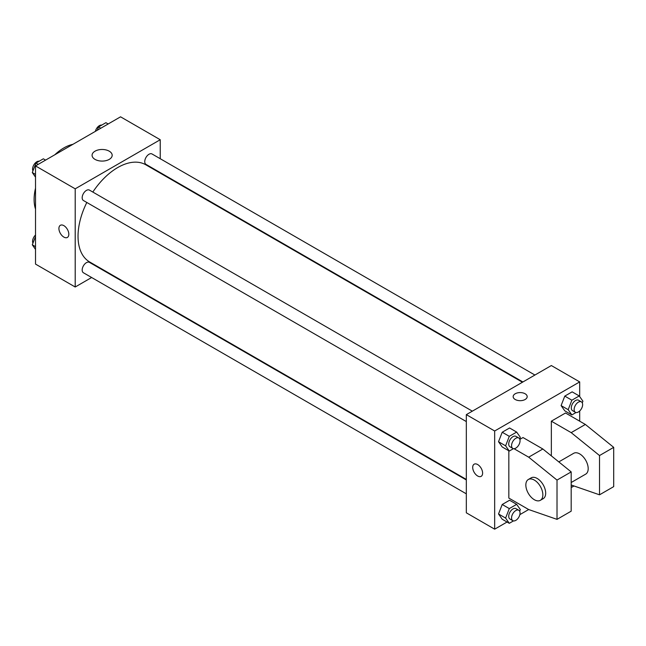 <?xml version="1.0" encoding="UTF-8"?>
<svg xmlns="http://www.w3.org/2000/svg" width="646" height="646" viewBox="0 0 646 646"><rect width="100%" height="100%" fill="white"/><g stroke="black" fill="none" stroke-linecap="round" stroke-linejoin="round"><path stroke-width="0.97" d="M35.522 209.118A42.087 24.298 -60 0 1 35.522 188.164M54.797 154.79A42.087 24.298 -60 0 1 72.941 144.316M91.635 277.514L75.202 287.002L35.522 264.093L35.522 165.917L120.552 116.821L160.232 139.73L160.232 158.714M104.119 270.311L103.667 270.569M86.814 202.473A56.113 32.397 120 0 0 78.037 236.275A56.113 32.397 120 0 0 89.657 261.961L466.323 479.429M522.436 382.238L145.77 164.77A56.113 32.397 120 0 0 92.83 192.056M160.232 172.595L160.232 173.12M75.202 287.002L75.202 188.826L160.232 139.73M534.912 375.035L152.012 153.966A6.016 3.472 120 0 0 147.377 155.573A6.016 3.472 120 0 0 144.752 161.629A6.016 3.472 120 0 0 146.004 164.383L522.889 381.972M466.323 479.954L89.431 262.357A6.016 3.472 120 0 0 84.804 263.964A6.016 3.472 120 0 0 82.179 270.02A6.016 3.472 120 0 0 83.423 272.765L466.323 493.835M466.323 421.572L83.423 200.51A6.016 3.472 -60 0 1 83.423 193.566A6.016 3.472 -60 0 1 89.431 190.094L472.331 411.163M75.202 188.826L35.522 165.917M95.019 159.384A10.053 5.806 180 0 1 92.079 155.274A10.053 5.806 180 0 1 102.133 149.476A10.053 5.806 180 0 1 112.178 155.274A10.053 5.806 180 0 1 105.976 160.644A10.053 5.806 180 0 1 95.019 159.384M68.823 234.232A7.017 4.054 60 0 1 67.378 237.445A7.017 4.054 60 0 1 60.361 233.392A7.017 4.054 60 0 1 60.361 225.292A7.017 4.054 60 0 1 65.763 227.174A7.017 4.054 60 0 1 68.823 234.232M67.378 237.437A7.017 4.054 60 0 1 60.361 233.392A7.017 4.054 60 0 1 60.361 225.292M507.053 522.025L494.666 529.179L466.323 512.811L466.323 414.635L551.345 365.547L579.688 381.907L579.688 396.596M513.974 448.687L528.678 457.174L557.013 480.083L557.013 519.36L528.678 509.541L519.852 514.636M579.688 410.993L579.688 421.176M525.133 399.494A7.017 4.054 180 0 1 517.486 400.375A7.017 4.054 180 0 1 513.158 396.636A7.017 4.054 180 0 1 520.175 392.582A7.017 4.054 180 0 1 527.184 396.636A7.017 4.054 180 0 1 525.133 399.494M494.666 529.179L494.666 430.995L466.323 414.635M494.666 430.995L579.688 381.907M527.184 396.636A7.017 4.054 0 0 0 520.175 392.582A7.017 4.054 0 0 0 513.158 396.636M474.156 464.191A7.017 4.054 -120 0 0 473.082 469.812A7.017 4.054 -120 0 0 477.66 475.997A7.017 4.054 60 0 1 473.074 469.812A7.017 4.054 60 0 1 474.148 464.191A7.017 4.054 60 0 1 481.165 468.245A7.017 4.054 60 0 1 481.165 476.344A7.017 4.054 60 0 1 477.66 475.997A7.017 4.054 -120 0 0 481.165 476.344M561.099 405.599L564.782 396.111L572.146 391.856L564.782 396.111L561.099 405.599L564.782 410.832L561.099 405.599L568.189 409.685L571.872 400.197L579.236 395.95L582.918 401.182L582.272 402.838M498.526 441.727L502.208 432.239L509.573 427.983L502.208 432.239L498.526 441.727L502.208 446.967L498.526 441.727L505.608 445.821L509.29 436.325L516.655 432.077L520.337 437.318L519.691 438.973M498.526 513.99L502.208 504.494L509.573 500.246L502.208 504.494L498.526 513.99L502.208 519.222L498.526 513.99L505.608 518.076L509.29 508.588L516.655 504.34L520.337 509.573L519.691 511.228M551.345 455.866L551.345 421.176L565.516 412.996L585.357 424.454L613.7 447.355L613.7 486.632L599.528 494.812L599.528 455.543L571.185 432.634L551.345 421.176M528.678 509.541L508.838 498.082L508.838 450.795M557.013 519.36L571.185 511.172L571.185 471.903L542.842 448.994L523.01 437.544L519.852 439.361M571.185 482.514L585.704 474.132A12.024 6.944 -120 0 0 585.704 460.251A12.024 6.944 -120 0 0 573.68 453.306L558.806 461.898M571.185 484.993L599.528 494.812M528.331 479.493L531.165 477.854A12.024 6.944 60 0 1 543.189 484.799A12.024 6.944 60 0 1 543.189 498.68L540.355 500.319A12.024 6.944 60 0 1 534.339 499.721A12.024 6.944 60 0 1 526.49 489.127A12.024 6.944 60 0 1 528.331 479.493A12.024 6.944 60 0 1 540.355 486.43A12.024 6.944 60 0 1 540.355 500.319M613.7 447.355L599.528 455.543M571.185 471.903L557.013 480.083M585.357 424.454L571.185 432.634M542.842 448.994L528.678 457.174M35.522 177.141L32.3 172.555L35.982 163.067L43.347 158.811L45.583 160.103M35.522 174.42L32.3 172.555M38.219 164.359L35.982 163.067M39.18 161.217A6.016 3.472 120 0 0 34.819 163.503A6.016 3.472 120 0 0 32.575 169.123A6.016 3.472 120 0 0 32.946 170.899M97.271 130.266L98.563 126.939L105.928 122.683L108.165 123.975M100.8 128.231L98.563 126.939M101.761 125.09A6.016 3.472 120 0 0 95.366 131.364M35.522 249.404L32.3 244.818L35.522 236.501M35.522 246.675L32.3 244.818M35.522 235.007A6.016 3.472 120 0 0 32.575 241.378A6.016 3.472 120 0 0 32.946 243.162M513.457 448.647L509.29 451.053L505.608 445.821M518.811 437.996L515.976 436.357A6.016 3.472 120 0 0 511.349 437.972A6.016 3.472 120 0 0 508.725 444.02A6.016 3.472 120 0 0 509.969 446.774L512.803 448.413A6.016 3.472 120 0 0 518.811 444.941A6.016 3.472 120 0 0 518.811 437.996A6.016 3.472 120 0 0 514.184 439.603A6.016 3.472 120 0 0 511.559 445.659A6.016 3.472 120 0 0 512.803 448.413M509.29 451.053L502.208 446.967M509.29 436.325L502.208 432.239M516.655 432.077L509.573 427.983M576.038 412.519L571.872 414.926L568.189 409.685M581.392 401.869L578.558 400.229A6.016 3.472 120 0 0 573.923 401.844A6.016 3.472 120 0 0 571.298 407.892A6.016 3.472 120 0 0 572.542 410.646L575.376 412.277A6.016 3.472 120 0 0 581.392 408.805A6.016 3.472 120 0 0 581.392 401.869A6.016 3.472 120 0 0 576.757 403.475A6.016 3.472 120 0 0 574.133 409.524A6.016 3.472 120 0 0 575.376 412.277M571.872 414.926L564.782 410.832M571.872 400.197L564.782 396.111M579.236 395.95L572.146 391.856M513.457 520.91L509.29 523.317L505.608 518.076M518.811 510.259L515.976 508.62A6.016 3.472 120 0 0 511.349 510.227A6.016 3.472 120 0 0 508.725 516.283A6.016 3.472 120 0 0 509.969 519.037L512.803 520.668A6.016 3.472 120 0 0 518.811 517.196A6.016 3.472 120 0 0 518.811 510.259A6.016 3.472 120 0 0 514.184 511.866A6.016 3.472 120 0 0 511.559 517.914A6.016 3.472 120 0 0 512.803 520.668M509.29 523.317L502.208 519.222M509.29 508.588L502.208 504.494M516.655 504.34L509.573 500.246M573.987 485.962L571.872 487.189L571.185 486.212M571.872 487.189L571.185 486.793"/></g></svg>
